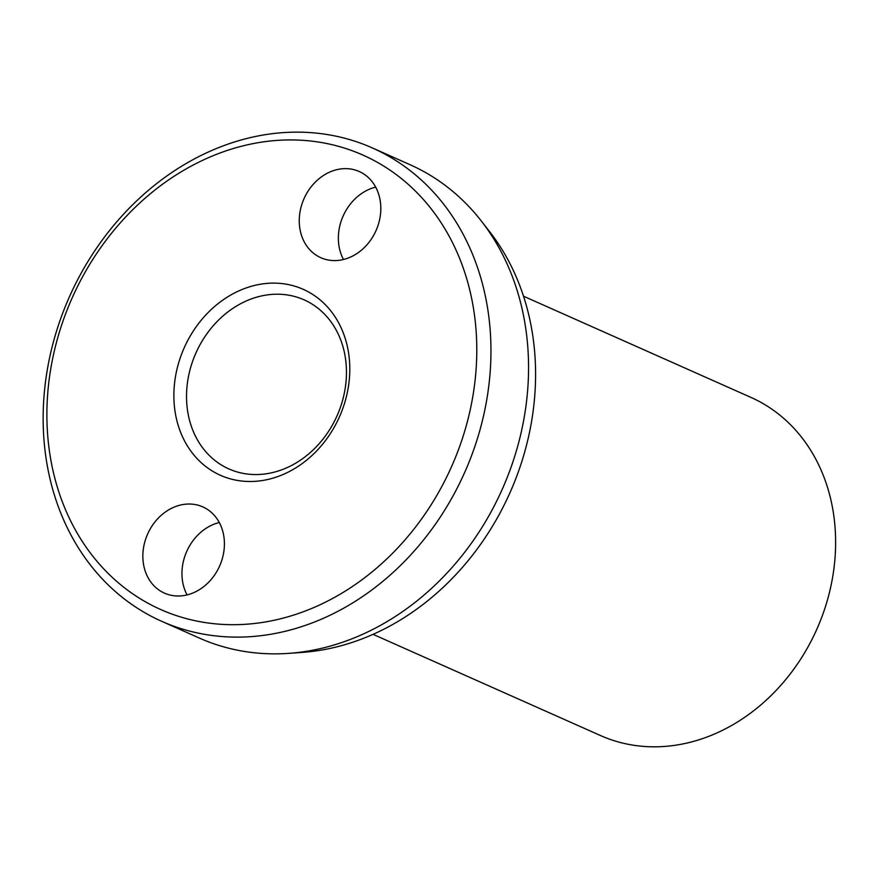 <?xml version="1.0" encoding="UTF-8"?>
<svg xmlns="http://www.w3.org/2000/svg" width="879" height="879" viewBox="0 0 879 879"><rect width="100%" height="100%" fill="white"/><g stroke="black" fill="none" stroke-linecap="round" stroke-linejoin="round"><path stroke-width="1.32" d="M373.059 634.341L600.467 735.536A185.051 154.473 -66 0 0 816.02 631.045A185.051 154.473 -66 0 0 753.896 398.769A185.051 154.473 -66 0 0 750.919 397.396L523.521 296.212M161.725 621.321L199.335 638.055A259.063 216.256 -66 0 0 288.686 653.361A259.063 216.256 -66 0 0 502.239 489.284A259.063 216.256 -66 0 0 481.154 220.794A259.063 216.256 -66 0 0 414.13 166.592A259.063 216.256 -66 0 0 409.977 164.67L372.366 147.936A259.063 216.256 114 0 1 376.531 149.859A259.063 216.256 114 0 1 463.508 475.056A259.063 216.256 114 0 1 161.725 621.321A259.063 216.256 114 0 1 157.572 619.409A259.063 216.256 114 0 1 70.595 294.212A259.063 216.256 114 0 1 372.366 147.936M366.939 156.923A248.702 207.609 -66 0 0 74.341 293.125A248.702 207.609 -66 0 0 156.737 607.697A248.702 207.609 -66 0 0 449.334 471.507A248.702 207.609 -66 0 0 366.939 156.923M305.584 300.53A92.526 77.231 114 0 1 336.657 416.679A92.526 77.231 114 0 1 228.87 468.914A92.526 77.231 114 0 1 227.386 468.232A92.526 77.231 114 0 1 196.325 352.094A92.526 77.231 114 0 1 304.101 299.849A92.526 77.231 114 0 1 305.584 300.53M304.848 290.081A101.777 84.955 114 0 1 338.558 418.811A101.777 84.955 114 0 1 218.827 474.55A101.777 84.955 114 0 1 185.106 345.81A101.777 84.955 114 0 1 304.848 290.081M187.073 594.907A47.191 39.39 114 0 1 219.289 522.511M203.576 507.249A47.191 39.39 114 0 1 219.42 566.483A47.191 39.39 114 0 1 164.45 593.127A47.191 39.39 114 0 1 163.692 592.776A47.191 39.39 114 0 1 147.848 533.542A47.191 39.39 114 0 1 202.818 506.897A47.191 39.39 114 0 1 203.576 507.249M343.48 259.514A47.191 39.39 114 0 1 375.685 187.117M359.972 171.855A47.191 39.39 114 0 1 375.816 231.078A47.191 39.39 114 0 1 320.846 257.723A47.191 39.39 114 0 1 320.088 257.382A47.191 39.39 114 0 1 304.255 198.149A47.191 39.39 114 0 1 359.214 171.504A47.191 39.39 114 0 1 359.972 171.855M481.154 220.794L489.46 231.441A252.13 210.466 114 0 1 509.974 492.723A252.13 210.466 114 0 1 302.145 652.416L288.686 653.361"/></g></svg>
